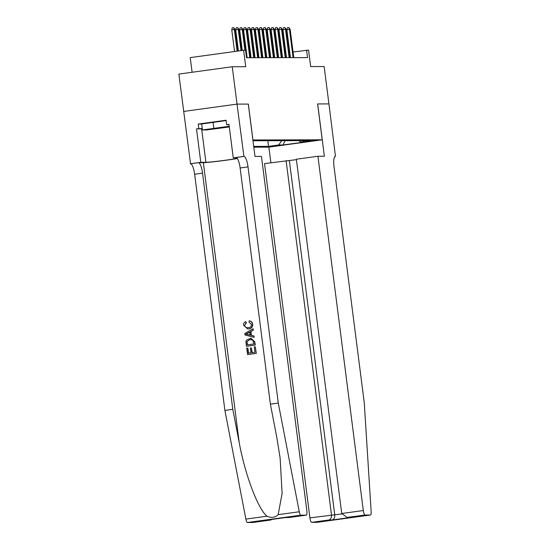 <?xml version="1.0" encoding="UTF-8"?>
<svg xmlns="http://www.w3.org/2000/svg" width="550" height="550" viewBox="0 0 550 550"><rect width="100%" height="100%" fill="white"/><g stroke="black" fill="none" stroke-linecap="round" stroke-linejoin="round"><path stroke-width="0.82" d="M315.459 140.305L306.054 141.556L315.459 140.305M253.811 147.173L268.819 147.139L322.211 139.803L252.883 139.975M252.917 522.479A4.524 1.169 -97.8 0 1 252.876 522.486A4.524 1.169 -97.8 0 1 252.835 522.486L247.459 522.5A4.524 1.169 -97.8 0 1 245.877 519.09L224.895 410.41L194.638 174.226A10.553 2.729 82.2 0 0 190.541 163.769L178.853 74.078L232.244 66.749L245.726 66.715L243.623 50.27L190.231 57.606L192.108 72.256M322.211 139.803L317.618 103.929L328.934 103.902L324.143 66.529L310.668 66.564L308.557 50.119L293.067 51.982M183.624 111.451L237.016 104.115L248.346 104.088L237.036 104.115L232.244 66.749M243.623 50.27L245.589 50.27L246.544 57.743L307.546 57.599L306.591 50.126M298.87 140.621L300.582 141.976L310.681 140.594L252.986 140.759M300.582 141.976L304.913 141.969L282.975 144.98L278.651 144.987L268.544 146.376L253.708 146.41M248.346 104.088L252.945 139.968M281.992 53.102L281.401 53.102M278.053 53.109L277.468 53.116M274.12 53.123L273.536 53.123M270.181 53.13L269.596 53.13M266.248 53.144L265.664 53.144M262.309 53.151L261.724 53.151M258.376 53.157L257.792 53.157M254.437 53.171L253.853 53.171M250.504 53.178L249.92 53.178M246.565 53.185L245.981 53.185M289.774 52.436L289.204 52.511M285.911 52.965L285.333 53.041M267.816 140.69L268.544 146.376M278.651 144.987L281.847 140.656M282.975 144.98L285.168 140.649M237.139 51.164L234.362 29.494L231.77 29.851L232.251 27.83L233.695 27.631L234.362 29.494L235.077 29.494L237.834 51.068M231.77 29.851L234.541 51.521M233.695 27.631L235.077 29.494M227.459 126.981L219.003 127.648L208.354 129.326L227.459 126.981M229.295 126.954L206.69 129.944L202.441 129.958L201.678 123.977L226.126 120.574M202.441 129.958L229.206 126.28M213.042 122.127L213.812 128.109M256.307 353.375L255.289 346.816L256.307 353.375A19.642 0.66 172.7 0 1 247.651 354.558L246.661 348.239L247.899 348.102L248.538 353.127M252.285 352.612L251.371 347.944L251.976 352.653L254.973 352.248L254.292 346.954L255.289 346.816M246.414 346.28L245.939 341.612L246.393 340.223L250.676 338.264L254.657 341.88L255.069 345.091L246.593 346.28A19.642 0.66 172.7 0 0 255.248 345.091L254.836 341.88L250.986 338.271M252.67 324.129C252.347 322.19 251.274 321.104 249.446 320.863L249.15 320.863C251.048 321.111 252.161 322.197 252.498 324.129L252.67 324.129C252.828 326.927 251.556 328.515 248.841 328.907L247.713 328.969L243.623 325.373C243.437 323.599 244.131 322.327 245.699 321.571L246.414 322.802L244.626 325.298C245.135 327.202 246.379 327.986 248.359 327.642C250.401 327.477 251.453 326.391 251.515 324.39L249.026 322.169L249.15 320.863M224.895 410.41L232.794 409.324L202.538 173.14A10.553 2.729 82.2 0 0 198.44 162.683L203.363 162.669A19.642 0.66 172.7 0 0 218.206 161.246A19.642 0.66 172.7 0 0 237.366 158.558M232.794 409.324L239.229 442.647C244.998 474.554 258.101 509.279 266.991 516.196C271.322 518.141 275.048 517.632 278.156 514.663L282.116 493.405L280.122 458.013L276.815 437.484L270.387 404.161L240.13 167.977A10.553 2.729 82.2 0 0 236.032 157.52L243.932 156.434L237.016 104.115M254.079 337.349L254.086 336.009L251.405 335.356L250.917 331.533L253.33 330.144L253.158 328.804L253.158 330.144L250.621 331.533L251.109 335.356L253.907 336.009L254.079 337.349L244.963 334.978L244.784 333.554L252.986 328.804M248.291 104.088L254.994 156.413L261.449 156.392L306.831 510.668A4.524 1.169 82.2 0 1 306.268 515.158A4.524 1.169 82.2 0 1 306.226 515.158L300.85 515.171L247.459 522.5M270.387 404.161L278.286 403.074L248.029 166.891A10.553 2.729 82.2 0 0 243.932 156.434M278.156 514.663L299.269 511.761L278.286 403.074M202.297 128.817A16.961 0.571 -7.3 0 1 201.637 128.838L196.501 128.844L202.256 128.521M229.006 124.699L226.655 124.706L226.084 120.223L198.234 124.046L198.804 128.528M226.655 124.706L228.965 124.389L233.255 157.871L243.719 156.434M190.327 163.769L200.784 162.333L205.92 162.319A16.961 0.571 172.7 0 0 220.557 160.868A16.961 0.571 172.7 0 0 237.263 158.414M196.501 128.844L200.784 162.333M236.782 157.864L233.255 157.871M299.269 511.761A4.524 1.169 82.2 0 0 300.85 515.171M198.234 124.046L201.685 124.039M252.835 522.486L270.27 520.094L272.546 519.344M270.077 520.121L267.19 520.073M266.812 520.128L285.491 517.564M285.711 517.529L288.867 517.543L285.45 517.571M247.672 327.69L248.359 327.642M245.699 321.571L246.414 322.802M246.118 322.802L244.626 325.298M252.498 324.129C252.615 326.92 251.295 328.508 248.524 328.907L248.841 328.907M248.524 328.907L247.713 328.969M247.548 334.524L250.064 335.108L249.673 332.049L245.871 334.125L247.844 334.524L246.104 334.125L249.982 332.049M250.374 335.108L247.844 334.524M253.907 343.963L252.787 340.086L249.893 339.604L247.005 341.557L247.252 344.877L253.907 343.963M249.893 339.604L247.005 341.557M247.019 343.062L247.246 341.557M247.479 344.85L247.252 343.062M247.665 348.102L248.311 353.162L250.972 352.791L250.367 348.081L251.371 347.944M256.128 353.375L247.472 354.558M296.409 159.658L264.536 163.591L309.918 517.866L341.818 513.927M286.103 160.634L331.492 514.903C331.636 517.646 330.777 519.337 328.914 519.984L311.671 522.349L317.048 522.335L370.432 515.006A4.524 1.169 82.2 0 0 370.473 515.006A4.524 1.169 82.2 0 0 371.147 511.596L364.279 402.875L334.022 166.691A10.553 2.729 -97.8 0 1 335.342 156.228A10.553 2.729 -97.8 0 1 335.438 156.221L328.955 103.902L317.618 103.936M317.673 103.929L324.376 156.248L317.921 156.262L363.309 510.538A4.524 1.169 82.2 0 0 365.062 515.02L370.432 515.006M335.651 156.221L335.129 156.296M268.881 147.125L270.875 162.724M317.921 156.262L296.354 159.225L341.736 513.501L363.309 510.538M311.671 522.349A4.524 1.169 -97.8 0 1 309.918 517.866M289.376 160.627L334.757 514.896C334.902 517.639 334.043 519.331 332.179 519.977L328.914 519.984M365.062 515.02L347.105 517.426L341.736 513.501M347.82 517.385L347.105 517.426M241.01 50.627L238.301 29.487L235.702 29.844L236.191 27.816L237.634 27.617L238.301 29.487L239.009 29.48L241.704 50.531M235.702 29.844L238.411 50.985M237.634 27.617L239.009 29.48M244.901 50.27L242.234 29.473L239.642 29.831L240.123 27.809L241.567 27.61L242.234 29.473L242.942 29.473L246.565 57.743M239.642 29.831L242.282 50.456M241.567 27.61L242.942 29.473M249.796 57.736L246.173 29.466L243.574 29.824L244.062 27.802L245.506 27.603L246.173 29.466L246.881 29.466L250.504 57.729M243.574 29.824L247.149 57.743M245.506 27.603L246.881 29.466M253.729 57.722L250.106 29.459L247.514 29.817L247.995 27.789L249.439 27.589L250.106 29.459L250.814 29.453L254.437 57.722M247.514 29.817L251.089 57.729M249.439 27.589L250.814 29.453M257.668 57.716L254.045 29.446L251.446 29.803L251.934 27.782L253.378 27.582L254.045 29.446L254.753 29.446L258.376 57.716M251.446 29.803L255.021 57.722M253.378 27.582L254.753 29.446M261.601 57.709L257.978 29.439L255.379 29.796L255.867 27.775L257.311 27.576L257.978 29.439L258.686 29.439L262.309 57.702M255.379 29.796L258.961 57.716M257.311 27.576L258.686 29.439M265.533 57.695L261.917 29.432L259.318 29.789L259.806 27.761L261.243 27.562L261.917 29.432L262.625 29.425L266.241 57.695M259.318 29.789L262.893 57.702M261.243 27.562L262.625 29.425M269.472 57.688L265.849 29.418L263.251 29.776L263.739 27.754L265.183 27.555L265.849 29.418L266.558 29.418L270.181 57.688M263.251 29.776L266.832 57.695M265.183 27.555L266.558 29.418M273.405 57.681L269.789 29.411L267.19 29.769L267.671 27.747L269.115 27.548L269.789 29.411L270.497 29.411L274.113 57.674M267.19 29.769L270.765 57.688M269.115 27.548L270.497 29.411M277.344 57.667L273.721 29.404L271.123 29.762L271.611 27.734L273.054 27.534L273.721 29.404L274.429 29.397L278.053 57.667M271.123 29.762L274.697 57.674M273.054 27.534L274.429 29.397M281.277 57.661L277.661 29.391L275.062 29.748L275.543 27.727L276.987 27.527L277.661 29.391L278.369 29.391L281.985 57.661M275.062 29.748L278.637 57.667M276.987 27.527L278.369 29.391M285.216 57.654L281.593 29.384L278.994 29.741L279.482 27.72L280.926 27.521L281.593 29.384L282.301 29.384L285.924 57.647M278.994 29.741L282.569 57.661M280.926 27.521L282.301 29.384M289.149 57.64L285.532 29.377L282.934 29.734L283.415 27.706L284.859 27.507L285.532 29.377L286.241 29.37L289.857 57.64M282.934 29.734L286.509 57.647M284.859 27.507L286.241 29.37M293.088 57.633L289.465 29.363L286.866 29.721L287.354 27.699L288.798 27.5L289.465 29.363L290.173 29.363L293.796 57.633M286.866 29.721L290.441 57.64M288.798 27.5L290.173 29.363M239.229 442.647L203.363 162.669M240.13 167.977L248.029 166.891M202.538 173.14L194.638 174.226M288.977 517.523L306.226 515.158M245.877 519.09L266.991 516.196M198.44 162.683L190.541 163.769M201.637 128.838L205.92 162.319M351.086 517.378L332.179 519.977M252.876 522.486L270.27 520.094M285.601 517.55L267.004 520.101M288.867 517.543L306.268 515.158M370.473 515.006L317.082 522.335"/></g></svg>
